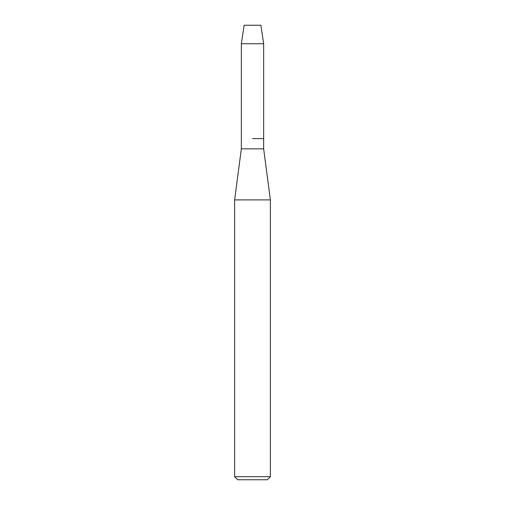 <?xml version="1.0" encoding="UTF-8"?>
<svg xmlns="http://www.w3.org/2000/svg" width="505" height="505" viewBox="0 0 505 505"><rect width="100%" height="100%" fill="white"/><g stroke="black" fill="none" stroke-linecap="round" stroke-linejoin="round"><path stroke-width="0.76" d="M260.877 25.25L244.123 25.25L260.877 25.25L263.654 43.739L263.654 148.836L270.371 199.898L270.371 476.688L234.629 476.688L237.691 479.75L267.309 479.75L270.371 476.688M244.123 25.25L241.346 43.739L241.346 148.836L263.654 148.836M252.5 138.623L263.654 138.623L252.5 138.623M241.346 148.836L234.629 199.898L270.371 199.898M241.346 43.739L263.654 43.739M234.629 199.898L234.629 476.688"/></g></svg>
